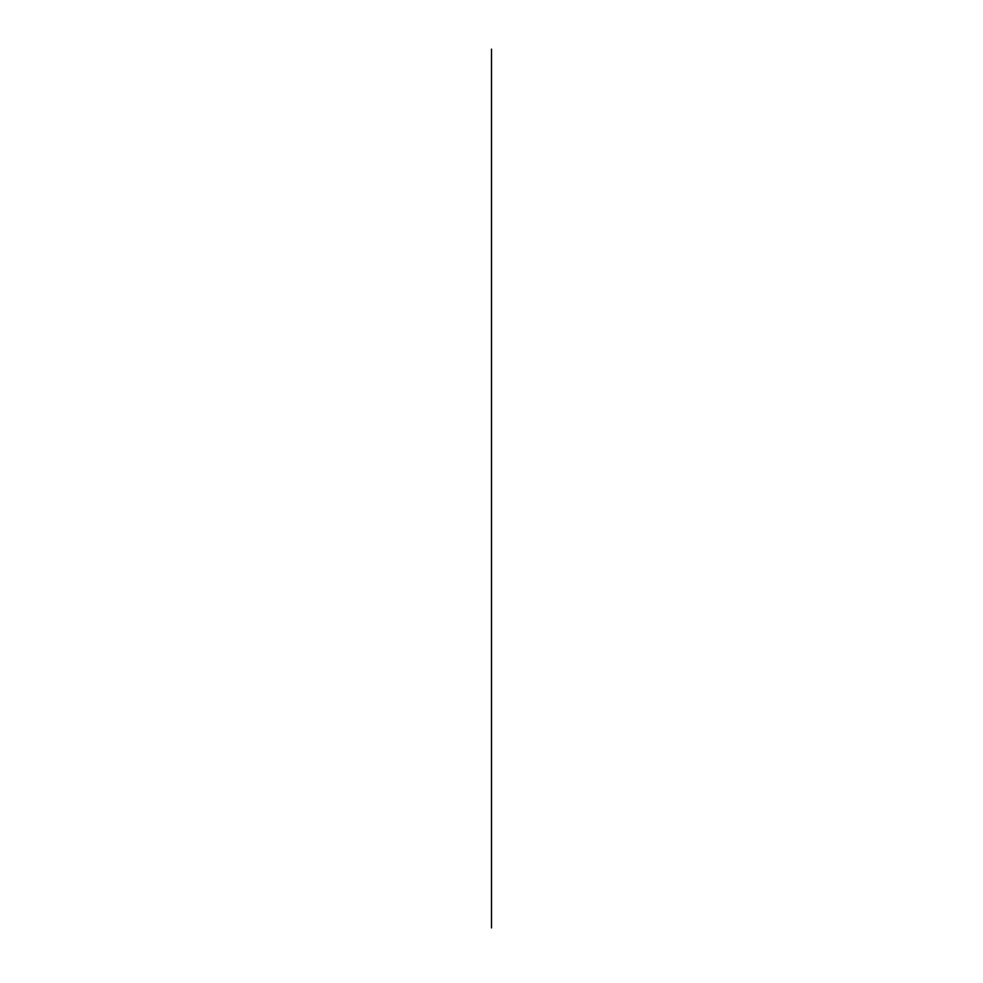 <?xml version="1.0" encoding="UTF-8"?>
<svg xmlns="http://www.w3.org/2000/svg" width="983" height="983" viewBox="0 0 983 983"><rect width="100%" height="100%" fill="white"/><g stroke="black" fill="none" stroke-linecap="round" stroke-linejoin="round"><path stroke-width="1.47" d="M491.5 927.915L491.5 49.15L491.5 927.915"/></g></svg>
